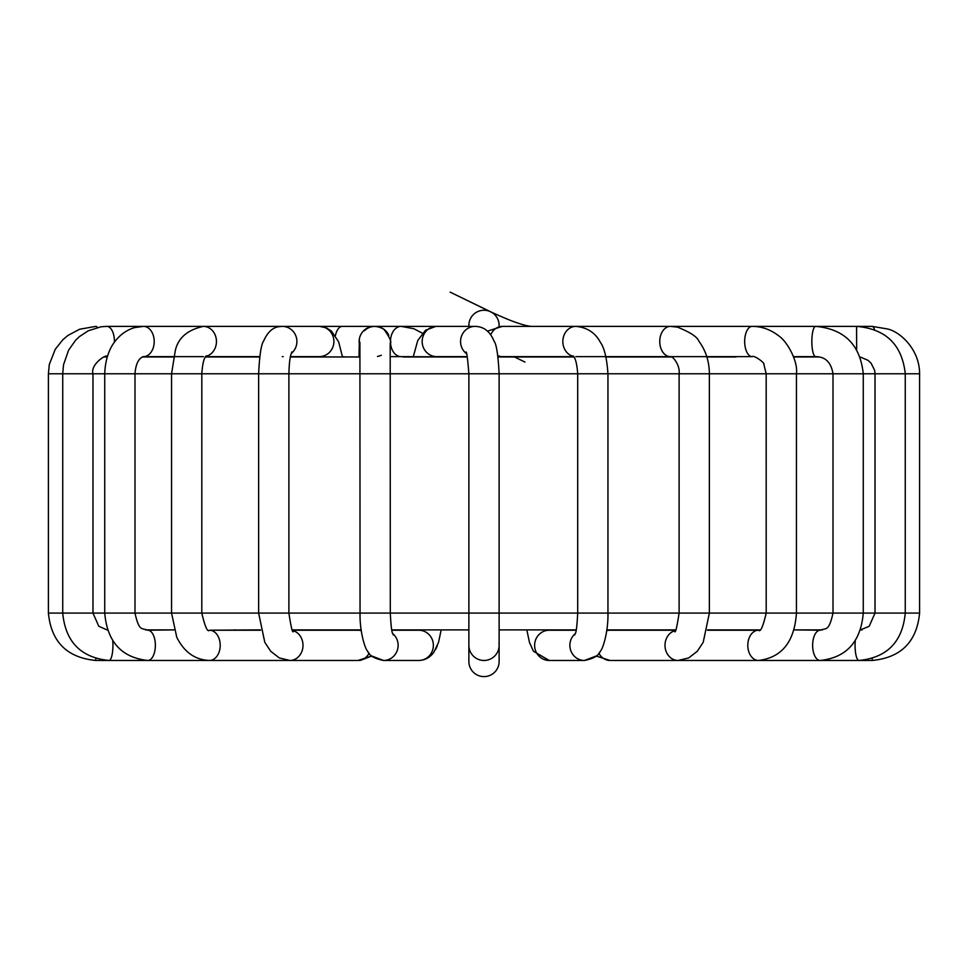 <?xml version="1.0" encoding="UTF-8"?>
<svg xmlns="http://www.w3.org/2000/svg" width="968" height="968" viewBox="0 0 968 968"><rect width="100%" height="100%" fill="white"/><g stroke="black" fill="none" stroke-linecap="round" stroke-linejoin="round"><path stroke-width="1.45" d="M468.875 661.483A15.125 15.125 0 0 0 484 676.608A15.125 15.125 0 0 0 499.125 661.483L499.125 645.341A15.125 15.125 0 0 1 484 660.466A15.125 15.125 0 0 1 468.875 645.341L468.875 661.483A15.125 15.125 0 0 0 484 676.608A15.125 15.125 0 0 0 499.125 661.483M872.204 658.494L872.204 660.466C900.99 657.659 916.781 641.869 919.588 613.083L919.588 373.769L607.952 373.769C606.875 358.341 604.359 347.863 600.402 342.369C595.284 332.714 587.08 327.39 575.803 326.373A15.125 13.056 90 0 1 575.899 326.385L502.452 326.385A15.125 13.056 90 0 0 502.356 326.385A15.125 13.056 90 0 0 490.679 334.94M497.818 355.643A15.125 13.056 90 0 0 502.174 356.623A15.125 13.056 90 0 0 502.452 356.635L573.673 356.635M499.016 643.526A15.125 15.125 0 0 1 484 660.466A15.125 15.125 0 0 1 468.875 645.341A15.125 15.125 0 0 0 484 660.466A15.125 15.125 0 0 0 499.016 643.526A15.125 15.125 0 0 1 499.125 645.341L499.125 613.083L468.875 613.083L468.875 645.341M476.038 326.41A15.125 14.593 90 0 0 475.155 326.385L436.749 326.385A15.125 14.593 90 0 0 422.157 341.365A15.125 14.593 90 0 0 436.749 356.635L467.229 356.635M388.809 335.315A15.125 15.125 90 0 0 375.003 326.385M377.52 356.418A15.125 15.125 90 0 0 381.331 355.244M374.894 326.385L374.277 326.385A15.125 15.125 90 0 0 359.963 346.411M290.448 356.635L319.271 356.635A15.125 14.629 -90 0 0 333.899 341.365A15.125 14.629 -90 0 0 319.271 326.385L282.281 326.385A15.125 14.629 -90 0 1 291.283 353.429M278.518 326.785A15.125 13.141 -90 0 0 275.638 326.385A15.125 13.141 -90 0 0 275.505 326.385L143.47 326.385A15.125 10.745 -90 0 0 143.107 326.385M335.412 335.606A15.125 7.502 -90 0 1 338.413 328.6A15.125 7.502 -90 0 1 342.321 326.385A15.125 7.502 -90 0 1 342.357 326.385M402.99 356.962L467.302 356.962L401.163 356.635A15.125 10.636 -90 0 1 401.103 356.635A15.125 10.636 -90 0 1 390.467 341.51A15.125 10.636 -90 0 1 401.103 326.385A15.125 10.636 -90 0 1 401.224 326.385L413.784 328.696L422.363 333.186M468.911 326.385A15.125 15.125 0 0 1 491.877 312.458A15.125 15.125 0 0 1 499.077 326.615M499.125 629.89L576.238 629.89M606.888 629.89L675.579 629.89M707.511 629.89L759.505 629.89M872.204 660.466L820.198 660.466A15.125 7.562 -90 0 1 812.733 647.761A15.125 7.562 -90 0 1 820.186 630.216L794.038 629.89L822.655 629.89M919.588 613.083L875.011 613.083L869.191 626.284L860.467 629.89L862.137 629.89M107.617 630.156L98.797 626.284L92.976 613.083L48.4 613.083C51.219 641.869 67.01 657.659 95.796 660.466L357.954 660.466L360.641 660.309L371.821 656.026L357.954 660.466A15.125 13.104 90 0 0 359.273 660.394A15.125 13.104 90 0 0 369.135 653.219M145.345 629.89L173.962 629.89L147.802 630.216A15.125 7.562 90 0 1 155.364 645.341A15.125 7.562 90 0 1 147.802 660.466C121.581 657.635 107.218 641.832 104.738 613.083L468.875 613.083L468.875 373.769L48.4 373.769L48.4 613.083M205.942 356.321A15.125 13.141 -90 0 0 216.384 340.046A15.125 13.141 -90 0 0 203.425 326.385C187.526 329.81 178.148 337.892 175.293 350.622L171.554 373.769L171.554 613.083L176.769 637.283C184.21 652.166 195.125 659.898 209.499 660.466A15.125 10.696 90 0 0 220.196 645.341A15.125 10.696 90 0 0 209.499 630.216L260.489 629.89M292.421 629.89L361.112 629.89M391.75 629.89L468.875 629.89M503.929 356.635L523.906 356.635M566.764 356.635L498.012 356.962L573.903 356.962M734.99 356.635L706.858 356.962L736.079 356.962M793.566 356.962L819.17 356.962L793.566 356.962M860.141 356.962L867.994 360.302L871.055 363.145L874.612 370.212L875.011 373.769L875.011 613.083L679.112 613.083C676.826 627.845 675.325 633.907 674.599 631.257M671.768 356.962L606.016 356.962L671.768 356.962M360.023 356.962L290.376 356.962L360.023 356.962M259.726 356.962L205.506 356.962L259.726 356.962M173.453 356.962L142.163 356.962L173.453 356.962M107.218 356.962L104.108 356.962L107.218 356.962M342.49 356.962L345.528 356.962L342.49 356.962L338.631 341.801L331.358 330.995L326.361 327.862L319.561 326.373M444.009 356.962L464.374 356.962L444.094 356.635M815.77 326.385A15.125 3.836 90 0 0 815.685 326.385L872.095 326.385A15.125 3.993 90 0 1 872.095 326.385A15.125 3.993 90 0 1 872.446 326.434A15.125 3.993 90 0 1 874.612 329.749M758.706 630.204L758.501 630.216A15.125 10.696 -90 0 0 749.885 636.375A15.125 10.696 -90 0 0 748.954 652.166A15.125 10.696 -90 0 0 758.501 660.466L820.186 660.466C846.419 657.635 860.782 641.832 863.262 613.083L863.262 373.769C860.225 344.777 844.362 328.987 815.661 326.385A15.125 3.836 90 0 0 815.661 326.385L856.583 326.385C885.865 328.902 902.091 344.705 905.261 373.769L905.261 613.083C902.539 641.857 887.099 657.647 858.979 660.466A15.125 3.92 -90 0 1 856.716 657.695A15.125 3.92 -90 0 1 855.252 640.647M856.583 326.385L856.656 349.738M752.584 326.385L815.685 326.385A15.125 3.836 90 0 0 811.862 343.108A15.125 3.836 90 0 0 815.685 356.635A15.125 3.836 90 0 0 815.709 356.635A15.125 3.836 90 0 0 815.77 356.623M752.172 326.385A15.125 7.502 90 0 0 752.148 326.385A15.125 7.502 90 0 0 745.082 336.561A15.125 7.502 90 0 0 747.526 353.368A15.125 7.502 90 0 0 752.172 356.635A15.125 7.502 90 0 0 752.196 356.635L752.378 356.635M606.779 630.7A15.125 13.104 -90 0 1 608.207 630.374A15.125 13.104 -90 0 1 610.034 630.216L675.374 630.216M575.319 633.556A15.125 14.605 -90 0 0 584.478 660.466L596.179 656.026L610.034 660.466A15.125 13.104 -90 0 1 598.853 653.219M575.899 326.385L670.388 326.385A15.125 10.636 90 0 0 670.376 326.385L752.16 326.385C761.889 326.385 770.903 329.664 779.216 336.223C786.742 341.268 798.201 360.822 796.446 373.769L796.434 613.083C794.462 641.808 781.817 657.611 758.501 660.466L678.096 660.466A15.125 13.104 -90 0 1 665.089 647.084A15.125 13.104 -90 0 1 675.12 630.616M670.376 326.385A15.125 10.636 90 0 0 659.752 341.51A15.125 10.636 90 0 0 670.388 356.635A15.125 10.636 90 0 0 670.461 356.635C672.228 355.583 680.322 364.9 679.112 373.769L679.112 613.083L499.125 613.083L499.125 373.769L468.875 373.769C467.617 357.882 466.612 350.694 465.862 352.195M549.086 660.466L533.416 651.222L529.46 642.365L526.834 629.89L529.46 642.365L533.416 651.222L549.243 660.466A15.125 14.605 -90 0 1 534.626 645.341A15.125 14.605 -90 0 1 549.243 630.216L576.178 630.216M549.243 660.466L584.478 660.466C593.457 658.7 598.72 655.626 600.269 651.258C602.907 649.129 608.376 631.56 607.952 613.083L607.952 373.769L499.125 373.769C498.145 354.966 496.451 344.076 494.019 341.099C490.038 331.346 483.649 326.446 474.84 326.385A15.125 14.593 90 0 0 466.419 353.623M575.803 326.385A15.125 13.056 90 0 0 562.892 340.155A15.125 13.056 90 0 0 573.479 356.369M575.899 356.635L575.827 356.635A15.125 13.056 90 0 0 575.899 356.635L752.172 356.635C753.721 354.748 765.385 363.181 763.897 364.44L766.184 373.769L766.196 613.083C763.014 626.744 760.449 632.455 758.501 630.216L707.439 630.216M391.822 630.216L418.757 630.216A15.125 14.605 90 0 1 430.155 654.804A15.125 14.605 90 0 1 418.757 660.466C424.819 660.345 429.816 657.659 433.773 652.396L438.54 642.365L441.166 629.89L438.54 642.377M392.681 633.556A15.125 14.605 90 0 1 383.522 660.466L418.757 660.466M292.614 630.216L357.954 630.216A15.125 13.104 90 0 1 361.221 630.7M292.88 630.616A15.125 13.104 90 0 1 302.972 646.321A15.125 13.104 90 0 1 291.211 660.394A15.125 13.104 90 0 1 289.892 660.466L279.256 657.925L270.689 651.258L264.796 642.316L258.637 613.083L258.637 373.769C259.521 355.329 261.191 344.402 263.647 340.966C267.567 332.157 272.77 327.378 279.268 326.639L282.523 326.373M282.668 356.635L282.281 356.635A15.125 14.629 -90 0 0 283.201 356.599M203.316 356.635A15.125 13.141 -90 0 0 203.413 356.635L143.47 356.635A15.125 10.745 -90 0 0 143.47 356.635A15.125 10.745 -90 0 0 154.214 341.522A15.125 10.745 -90 0 0 143.494 326.385A15.125 10.745 -90 0 0 143.47 326.385L106.831 326.385A15.125 7.623 -90 0 0 106.831 326.385A15.125 7.623 -90 0 0 106.782 326.385M112.748 640.647A15.125 3.92 90 0 1 109.021 660.466C80.888 657.647 65.461 641.857 62.726 613.083L62.726 373.769L63.513 364.791L68.571 350.222L75.564 340.3L79.424 336.61L88.294 330.766L101.071 326.773L106.843 326.385A15.125 7.623 -90 0 1 114.454 342.176M143.494 326.385L134.54 327.62C126.808 329.943 120.335 334.492 115.107 341.293C112.482 344.487 105.403 354.506 104.738 373.769L104.738 613.083L92.976 613.083L92.976 373.769C90.121 363.859 107.835 353.332 106.807 356.623A15.125 7.623 -90 0 0 106.831 356.635A15.125 7.623 -90 0 0 107.327 356.599M95.796 658.494L95.796 660.466M97.381 327.474A15.125 3.993 -90 0 0 95.892 326.385L79.691 329.217L67.978 335.412L62.86 339.707L55.236 349.315L49.295 364.525L48.4 373.769M686.01 326.385L685.392 326.385M815.685 326.385L861.169 326.385M732.703 629.89L736.079 630.216M919.6 373.769C919.576 349.387 900.313 331.915 887.644 328.987L872.083 326.373M731.614 356.635L727.755 356.962M724.33 629.89L727.488 630.216M793.445 356.635L816.205 356.635M710.948 356.635L706.858 356.962M820.186 630.216C825.994 627.724 828.741 632.165 833.012 613.083L833.012 373.769C830.302 357.773 820.779 356.853 815.709 356.623L815.709 356.623M671.526 356.865L670.897 356.962M596.179 656.026L610.034 660.466L678.096 660.466L688.744 657.925L697.311 651.258L703.204 642.316L709.362 613.083L709.362 373.769C709.254 361.342 705.757 350.489 698.872 341.22C697.287 336.864 690.124 332.169 677.394 327.124L670.364 326.373M574.774 634.996C575.004 632.14 576.42 637.743 577.702 613.083L577.702 373.769C576.952 363.666 575.367 357.664 572.959 355.8M502.356 326.373L487.352 331.165M435.854 326.41L425.581 330.197L417.777 340.446L413.215 356.962M371.821 656.026L383.522 660.466C374.543 658.7 369.28 655.626 367.719 651.258C365.081 649.129 359.612 631.56 360.048 613.083L359.914 342.357M393.226 634.996C392.984 632.14 391.58 637.743 390.298 613.083L390.189 343.483C391.955 342.394 389.85 337.663 383.897 329.277C376.443 325.066 369.909 325.575 364.319 330.814M358.995 356.962L359.394 338.788M293.389 631.257C292.651 633.871 291.15 627.808 288.887 613.083L288.887 373.769C289.468 354.651 291.38 354.179 291.852 351.965M319.827 356.623L318.968 356.635M206.45 355.728C204.054 357.519 202.506 363.532 201.816 373.769L201.804 613.083C204.986 626.744 207.551 632.455 209.499 630.216L260.561 630.216M259.775 356.635L205.724 356.635M275.638 326.373L279.135 326.664M147.802 630.216C141.993 627.724 139.259 632.165 134.988 613.083L134.988 373.769C135.75 364.016 138.557 358.305 143.421 356.623M246.38 356.635L247.76 356.962M243.67 629.89L240.512 630.216M233.046 356.635L235.781 356.962M235.297 629.89L231.921 630.216M110.679 326.385L111.405 326.373M148.806 356.962L151.601 356.635M293.183 326.385L275.505 326.385M213.045 356.962L215.501 356.635M374.277 326.385L319.271 326.385M342.757 356.635L345.528 356.962M297.019 326.385L297.708 326.373M436.749 326.385L375.1 326.385M401.103 356.635L390.273 356.635M437.367 645.716L435.539 649.601M433.7 652.492L431.909 654.634M513.778 356.635L524.958 362.056L513.778 356.635M531.25 326.385C527.197 325.998 521.583 324.486 514.383 321.848C506.76 319.307 486.904 310.147 490.594 311.756L450.144 292.13L491.877 312.458"/></g></svg>
